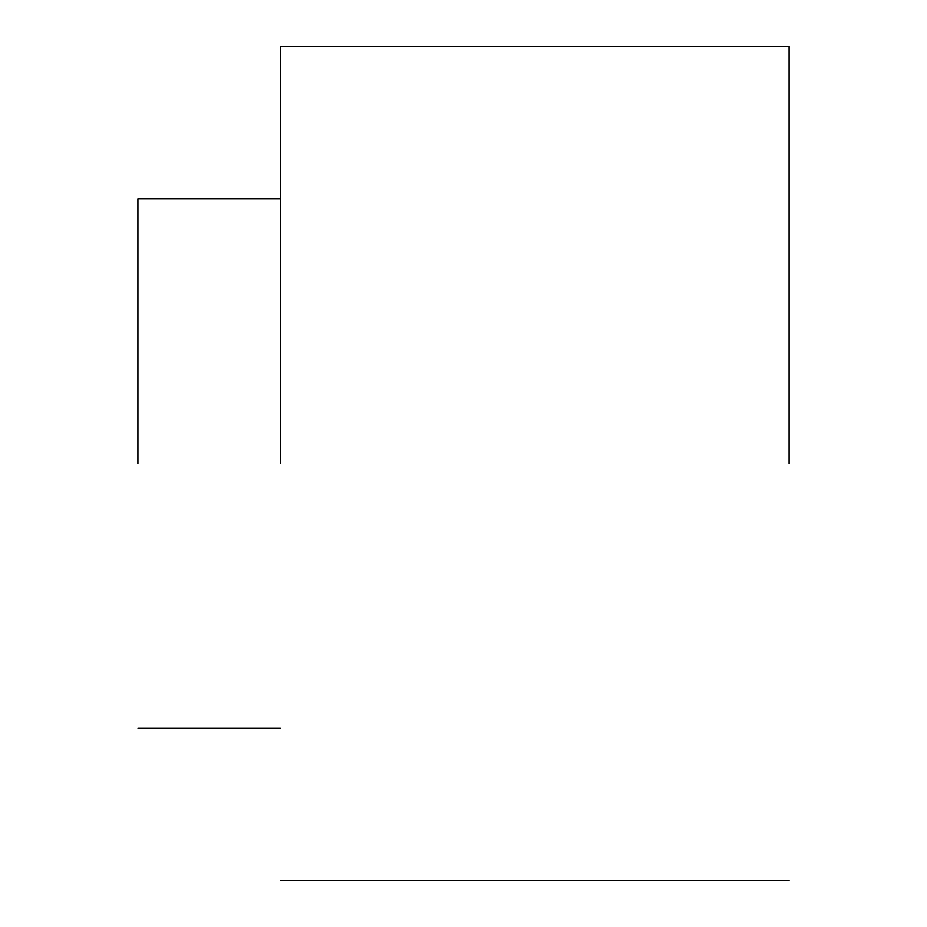 <?xml version="1.0" encoding="UTF-8"?>
<svg xmlns="http://www.w3.org/2000/svg" width="927" height="927" viewBox="0 0 927 927"><rect width="100%" height="100%" fill="white"/><g stroke="black" fill="none" stroke-linecap="round" stroke-linejoin="round"><path stroke-width="1.39" d="M789.086 463.5L789.086 46.35L789.086 463.5M280.36 463.5L280.36 46.35L280.36 463.5M137.914 463.5L137.914 198.969L137.914 463.5M789.086 880.65L280.36 880.65M789.086 46.35L280.36 46.35M280.36 728.031L137.914 728.031M280.36 198.969L137.914 198.969"/></g></svg>
